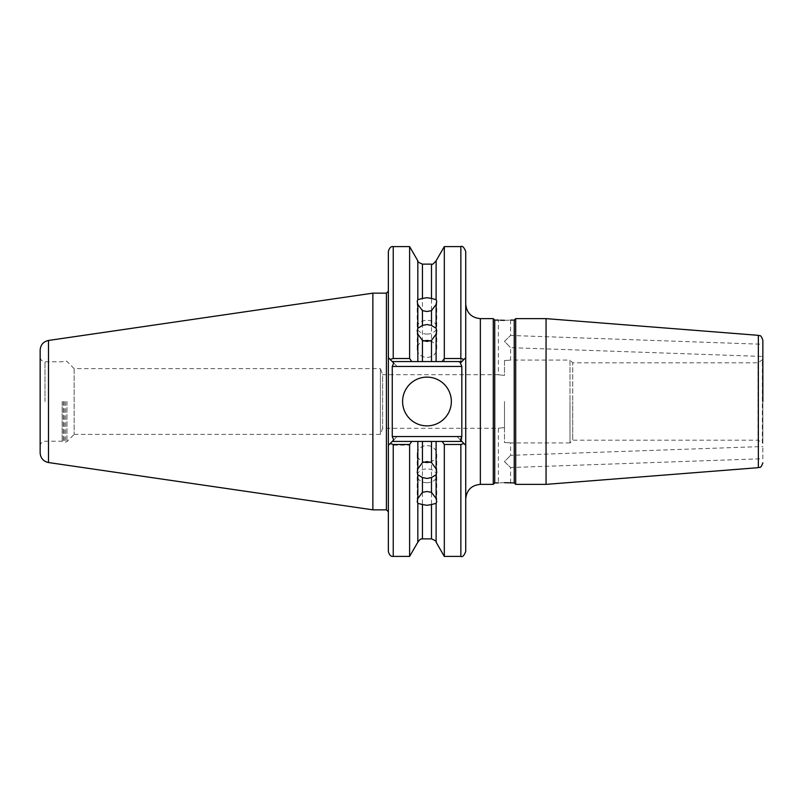 <?xml version="1.0" encoding="UTF-8"?>
<svg xmlns="http://www.w3.org/2000/svg" width="803" height="803" viewBox="0 0 803 803"><rect width="100%" height="100%" fill="white"/><g stroke="black" fill="none" stroke-linecap="round" stroke-linejoin="round"><path stroke-width="0.6" stroke-dasharray="4.01 3.01" d="M426.975 334.078A9.746 6.896 0 0 0 436.722 327.192A9.746 6.896 0 0 0 426.975 320.297A9.746 6.896 0 0 0 417.219 327.192A9.746 6.896 0 0 0 426.975 334.078M430.117 340.964A9.746 8.442 180 0 1 436.722 348.954A9.746 8.442 180 0 1 426.975 357.395A9.746 8.442 180 0 1 417.219 348.954A9.746 8.442 180 0 1 423.823 340.964M510.578 482.914L510.578 467.537L504.485 461.645L510.578 455.341L504.485 461.645L510.578 467.537L762.85 458.724L762.85 446.528L762.85 458.724M762.85 443.567L762.85 359.433L762.85 443.567L762.358 360.276L762.358 442.724L757.972 440.195L757.972 401.5L757.972 440.195L572.73 440.195L572.73 401.5L572.73 440.195L569.989 442.935L569.989 401.5L569.989 442.935L510.578 442.935L510.578 455.341L762.85 446.528M504.485 427.608C496.615 428.37 496.615 428.37 504.485 427.608C496.615 428.37 496.615 428.37 504.485 427.608L504.485 401.5L504.485 427.608M504.485 482.683C496.615 482.934 496.615 482.934 504.485 482.683M504.485 442.483C512.344 442.975 512.344 442.975 504.485 442.483C512.344 442.975 512.344 442.975 504.485 442.483L504.485 401.5L504.485 442.483M426.975 482.703A9.746 6.896 0 0 1 417.219 475.808A9.746 6.896 0 0 1 426.975 468.922A9.746 6.896 0 0 1 436.722 475.808A9.746 6.896 0 0 1 426.975 482.703M430.117 462.036A9.746 8.442 180 0 0 436.722 454.046A9.746 8.442 180 0 0 426.975 445.605A9.746 8.442 180 0 0 417.219 454.046A9.746 8.442 180 0 0 423.823 462.036M402.594 401.5A24.371 24.371 0 0 0 426.975 425.871A24.371 24.371 0 0 0 451.346 401.5A24.371 24.371 0 0 0 426.975 377.129A24.371 24.371 0 0 0 402.594 401.5M40.15 350.108L40.15 452.892M510.578 320.086L510.578 335.463L504.485 341.355L510.578 347.659L504.485 341.355L510.578 335.463L762.85 344.276L762.85 356.472L762.85 344.276M762.85 359.433L757.972 362.805L757.972 401.5L757.972 362.805L572.73 362.805L572.73 401.5L572.73 362.805L569.989 360.065L569.989 401.5L569.989 360.065L510.578 360.065L510.578 347.659L762.85 356.472M514.231 482.914L514.231 320.086M515.697 318.63L515.697 484.37M494.728 482.914L494.728 320.086M493.273 484.37L493.273 318.63M504.485 320.317C512.344 320.066 512.344 320.066 504.485 320.317M500.349 320.216L498.392 320.086L498.392 374.69L382.629 374.69L382.629 428.31L382.629 374.69L380.411 368.617L380.411 434.383L380.411 368.617L74.137 368.617L74.137 434.403L74.137 368.617M504.485 375.392C496.615 374.63 496.615 374.63 504.485 375.392C496.615 374.63 496.615 374.63 504.485 375.392L504.485 360.517C512.344 360.025 512.344 360.025 504.485 360.517C512.344 360.025 512.344 360.025 504.485 360.517L504.485 375.392M465.73 401.5L465.73 498.994L465.73 401.5M62.172 401.5L62.172 441.228L62.172 401.5M372.863 293.155L372.863 509.845M546.06 318.63L546.06 484.37M388.361 416.667L388.361 291.208L388.361 445.324L397.134 436.551L392.265 441.429L461.825 441.429L392.265 441.429L388.361 445.324L390.017 443.678L393.239 445.133L409.62 445.133L409.62 556.399M431.492 264.127L431.492 361.571L422.448 361.571L422.448 264.127M444.32 246.601L444.32 361.571L461.825 361.571L392.265 361.571L461.825 361.571L465.73 357.676L465.73 251.48M436.109 260.824L436.109 361.571L444.32 361.571M417.831 260.824L417.831 361.571L422.448 361.571M388.361 251.48L388.361 357.676L397.134 366.449L392.265 361.571L417.831 361.571M411.788 361.571L409.62 358.519L393.239 358.519L393.239 246.601M409.62 246.601L409.62 358.519M431.492 361.571L436.109 361.571M456.947 361.571C459.557 361.541 461.173 363.167 461.825 366.449L461.825 441.429L456.947 436.551L461.825 441.429L436.109 441.429L436.109 542.176M436.109 441.429L431.492 441.429L431.492 538.873M422.448 538.873L422.448 441.429L417.831 441.429L417.831 542.176M442.152 441.429L444.32 444.481L444.32 556.399M422.448 441.429L431.492 441.429M409.62 445.133L411.397 441.429L392.265 441.429L390.017 443.678M417.831 441.429L411.397 441.429M444.32 444.481L460.852 444.481L460.852 556.399M465.73 551.52L465.73 357.676L461.825 361.571L465.73 357.676M388.361 357.676L392.265 361.571L388.361 357.676L388.361 386.333M40.15 401.5L40.15 446.077L40.15 401.5M465.73 445.324L461.825 441.429L465.73 445.324L463.963 443.567L460.852 444.481M390.117 359.433L393.239 358.519M461.825 441.429L463.963 443.567M44.998 401.5L44.998 361.772L44.998 401.5M480.355 484.37L480.355 318.63M63.327 401.5L63.327 441.891L63.327 401.5M66.96 401.5L66.96 441.59L66.96 401.5M65.585 401.5L65.585 442.152L65.585 401.5M64.3 401.5L64.3 442.152L64.3 401.5M48.491 340.462L48.491 462.538M386.414 293.155L386.414 509.845M758.353 335.333L758.353 467.667M397.134 366.449L461.825 366.449M456.947 436.551L397.134 436.551M393.239 556.399L393.239 445.133M460.852 246.601L460.852 361.571M436.722 301.276L436.722 327.192M436.722 348.954L436.722 330.635M74.137 434.383L380.411 434.383L382.629 428.31L498.392 428.31L498.392 482.914M417.219 501.724L417.219 475.808M417.219 454.046L417.219 472.365M74.137 368.597L66.96 361.41L65.585 360.848L62.172 361.772L44.998 361.772C42.057 361.48 40.441 359.864 40.15 356.923M40.15 446.077C40.441 443.136 42.057 441.52 44.998 441.228L62.172 441.228L65.585 442.152L66.96 441.59L74.137 434.403M436.722 454.046L436.722 472.365M436.722 501.724L436.722 475.808M417.219 348.954L417.219 330.635M417.219 301.276L417.219 327.192"/><path stroke-width="1.2" d="M417.831 334.118L422.448 340.432L422.448 361.571L417.831 361.571L417.831 334.118L417.219 330.635L417.831 328.246L422.448 325.466L426.975 324.542L431.492 325.466L431.492 310.661L436.109 304.457L436.722 301.276L436.109 299.66L431.492 298.445L431.492 264.127L422.448 264.127L422.448 298.445L426.975 297.712L431.492 298.445M431.492 310.661L426.975 311.504L422.448 310.661L422.448 325.466M423.823 340.964A9.746 8.442 180 0 1 426.975 340.512A9.746 8.442 180 0 1 430.117 340.964M431.492 325.466L436.109 328.246L436.722 330.635L436.109 334.118L431.492 340.432L426.975 341.426L422.448 340.432M504.485 482.683C496.615 482.934 496.615 482.934 504.485 482.683C512.344 482.934 512.344 482.934 504.485 482.683L508.62 482.784M417.831 503.34L422.448 504.555L422.448 538.873C421.695 539.425 421.224 537.398 417.831 542.176L417.831 503.34L417.219 501.724L417.831 498.543L417.831 474.754L417.219 472.365L417.831 468.882L422.448 462.568L426.975 461.574L431.492 462.568L436.109 468.882L436.109 441.429L461.825 441.429L460.4 439.994L465.73 445.324L465.73 551.52C464.004 555.746 462.377 557.372 460.852 556.399L460.852 444.481L444.32 444.481L442.152 441.429M436.109 503.34L431.492 504.555L431.492 538.873C435.437 540.529 436.973 541.634 436.109 542.176L436.109 503.34L436.722 501.724L436.109 498.543L436.109 474.754L431.492 477.534L426.975 478.458L422.448 477.534L422.448 492.339L417.831 498.543M422.448 492.339L426.975 491.496L431.492 492.339L431.492 477.534M431.492 504.555L426.975 505.288L422.448 504.555M423.823 462.036A9.746 8.442 180 0 0 426.975 462.488A9.746 8.442 180 0 0 430.117 462.036M422.448 477.534L417.831 474.754M402.594 401.5A24.371 24.371 0 0 0 426.975 425.871A24.371 24.371 0 0 0 451.346 401.5A24.371 24.371 0 0 0 426.975 377.129A24.371 24.371 0 0 0 402.594 401.5M514.231 320.086L514.231 482.914L515.697 484.37L515.697 318.63L514.231 320.086L510.578 320.086M494.728 482.914L493.273 484.37L493.273 318.63L494.728 320.086L494.728 482.914L498.392 482.914M504.485 320.317C496.615 320.066 496.615 320.066 504.485 320.317C512.344 320.066 512.344 320.066 504.485 320.317L502.226 320.287M502.066 320.287L500.349 320.216M48.491 340.462L48.491 462.538C43.332 461.384 40.551 458.172 40.15 452.892L40.15 350.108C40.551 344.828 43.332 341.616 48.491 340.462L372.863 293.155L372.863 509.845L386.414 509.845L386.414 293.155L372.863 293.155M546.06 318.63L758.353 335.333L758.353 467.667L546.06 484.37L546.06 318.63L515.697 318.63M762.85 401.5L762.85 340.191L762.85 401.5M417.831 468.882L417.831 441.429L392.265 441.429L393.691 439.994L388.361 445.324L388.361 551.52L388.361 251.48C389.375 247.846 390.991 246.22 393.239 246.601L393.239 358.519L409.62 358.519L409.62 246.601L393.239 246.601M436.109 328.246L436.109 304.457M442.152 361.571L444.32 358.519L460.852 358.519L460.852 246.601C462.377 245.628 464.004 247.254 465.73 251.48L465.73 357.676L461.825 361.571L436.109 361.571L436.109 334.118M444.32 358.519L444.32 246.601L436.109 260.824L436.109 299.66M422.448 298.445L417.831 299.66L417.219 301.276L417.831 304.457L422.448 310.661M417.831 299.66L417.831 260.824L409.62 246.601M409.62 358.519L411.788 361.571L392.265 361.571L388.361 357.676M417.831 361.571L411.788 361.571M417.831 328.246L417.831 304.457M436.109 361.571L431.492 361.571L431.492 340.432M436.109 498.543L431.492 492.339M436.109 542.176L444.32 556.399L444.32 444.481M436.109 468.882L436.722 472.365L436.109 474.754M411.788 441.429L409.62 444.481L393.239 444.481L393.239 556.399C390.991 556.78 389.375 555.154 388.361 551.52M417.831 542.176L409.62 556.399L409.62 444.481M431.492 462.568L431.492 441.429L422.448 441.429L422.448 462.568M431.492 441.429L436.109 441.429M417.831 441.429L422.448 441.429M465.73 357.676L465.73 445.324M422.448 361.571L431.492 361.571M514.231 482.914L510.106 482.874M510.076 482.874L508.791 482.794M392.265 366.449L392.265 436.551L461.825 436.551L461.825 366.449L392.265 366.449L393.691 363.006L392.265 361.571L393.691 363.006M393.239 358.519L390.117 359.433M393.691 439.994L392.265 436.551M390.117 443.567L393.239 444.481M463.963 359.433L460.852 358.519M460.4 363.006L461.825 361.571L460.4 363.006L461.825 366.449M461.825 436.551L460.4 439.994M460.852 444.481L463.963 443.567M493.273 318.63L480.355 318.63L480.355 484.37C471.471 485.243 466.593 490.111 465.73 498.994M494.728 320.086L498.392 320.086M758.353 335.333C759.608 336.306 760.642 333.717 762.85 340.191M386.414 509.845L388.361 511.792M431.492 264.127C431.733 265.12 433.279 264.016 436.109 260.824M417.831 260.824C416.968 261.366 418.504 262.471 422.448 264.127M431.492 538.873L422.448 538.873M460.852 556.399L444.32 556.399M409.62 556.399L393.239 556.399M386.414 293.155L388.361 291.208M460.852 246.601L444.32 246.601M493.273 484.37L480.355 484.37M758.353 467.667C759.608 466.694 760.642 469.283 762.85 462.809M546.06 484.37L515.697 484.37M48.491 462.538L372.863 509.845M480.355 318.63C471.471 317.757 466.593 312.889 465.73 304.006"/></g></svg>
